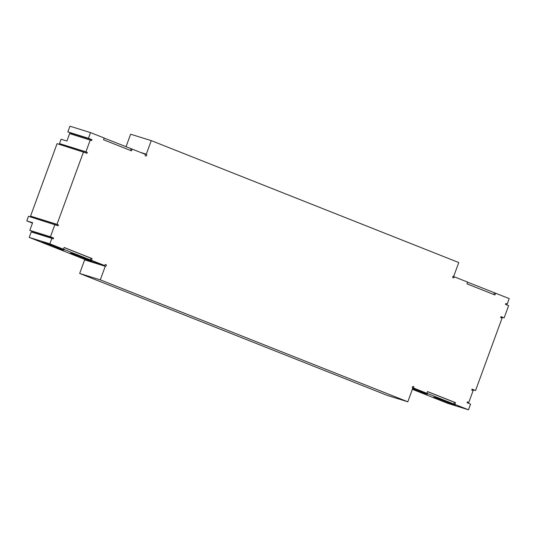 <?xml version="1.0" encoding="UTF-8"?>
<svg xmlns="http://www.w3.org/2000/svg" width="536" height="536" viewBox="0 0 536 536"><rect width="100%" height="100%" fill="white"/><g stroke="black" fill="none" stroke-linecap="round" stroke-linejoin="round"><path stroke-width="0.8" d="M60.662 144.767L60.883 144.157L59.489 143.608L61.091 139.226L66.906 141.035L69.626 133.591L91.649 140.559L91.971 139.688L88.474 138.301L90.557 132.606L104.185 138.013L103.542 139.762L131.501 150.851L132.144 149.095L145.511 154.395A0.931 0.75 -72.7 0 0 145.685 155.969A0.931 0.75 -72.7 0 0 146.281 154.201L151.246 140.626L130.623 134.208L126.034 146.764M90.557 132.606L69.935 126.195L67.851 131.883L71.348 133.27L71.067 134.04M412.378 389.317L447.882 403.394L468.498 409.805L413.544 388.017A0.931 0.75 -72.7 0 0 413.377 386.449A0.931 0.75 -72.7 0 0 412.78 388.218L407.809 401.792L387.186 395.374L79.67 273.454L84.641 259.88L105.257 266.291A0.931 0.75 -72.7 0 0 105.86 264.523A0.931 0.75 -72.7 0 0 104.815 265.615L84.192 259.196L29.239 237.408L49.855 243.826L51.858 238.353L53.258 238.909L53.58 238.031L50.431 236.785L29.815 230.366L32.957 231.612L32.676 232.383M85.479 259.598A0.931 0.75 -72.7 0 1 84.728 259.906M51.858 238.353L31.242 231.934L29.239 237.408M29.815 230.366L32.616 222.708L26.8 220.899L32.455 223.137M31.718 217.301L31.946 216.671L30.552 216.115L57.071 143.648L86.999 153.263L87.321 152.385L85.921 151.829L90.249 140.01M26.8 220.899L28.482 216.296L58.062 225.77L58.384 224.892L56.99 224.343L83.509 151.876M30.552 216.115L56.99 224.343M31.946 216.671L58.384 224.892M50.431 236.785L54.92 224.524M59.489 143.608L85.921 151.829M60.883 144.157L87.321 152.385M32.957 231.612L53.58 238.031M49.855 243.826L104.815 265.615M44.441 242.56A11.665 0.422 20.1 0 1 56.729 246.895A11.665 0.422 20.1 0 1 64.126 250.031A11.665 0.422 20.1 0 1 53.031 246.419A11.665 0.422 20.1 0 1 42.223 242.011A11.665 0.422 20.1 0 1 44.441 242.56M72.394 253.642A11.665 0.422 20.1 0 1 84.688 257.977A11.665 0.422 20.1 0 1 92.085 261.112A11.665 0.422 20.1 0 1 80.983 257.501A11.665 0.422 20.1 0 1 70.176 253.099A11.665 0.422 20.1 0 1 72.394 253.642M79.67 273.454L100.292 279.866L105.257 266.291M407.809 401.792L100.292 279.866M412.345 387.649L413.544 388.017M435.828 397.732A11.665 0.422 20.1 0 1 448.116 402.067A11.665 0.422 20.1 0 1 455.513 405.203A11.665 0.422 20.1 0 1 444.418 401.591A11.665 0.422 20.1 0 1 433.611 397.189A11.665 0.422 20.1 0 1 435.828 397.732M412.753 388.285A11.665 0.422 20.1 0 1 427.56 394.121A11.665 0.422 20.1 0 1 412.479 389.022M467.372 401.96L468.806 402.409L467.412 401.853L467.091 402.73L470.581 404.117L468.498 409.805M471.961 389.424L475.553 390.543L472.055 389.156L471.734 390.034L473.134 390.583L468.806 402.409M505.763 303.617L507.197 304.066L505.796 303.51L505.482 304.388L508.624 305.634L504.135 317.895L500.993 316.642L500.671 317.52L502.071 318.076L475.553 390.543M504.135 317.895L500.905 316.883M452.96 276.402L454.24 276.804A0.931 0.75 -72.7 0 1 453.201 277.889A0.931 0.75 -72.7 0 1 453.798 276.12L458.762 262.546L151.246 140.626M140.405 152.371L146.281 154.201M132.144 149.095L104.158 138.094M67.851 131.883L88.474 138.301M71.348 133.27L91.971 139.688M467.586 282.184L509.2 298.592L507.197 304.066M495.572 293.185L494.929 294.941L466.977 283.852L467.613 282.103L454.24 276.804M454.87 404.405L455.513 402.65L427.554 391.568L426.917 393.317M63.483 249.227L64.126 247.478L92.085 258.56L91.026 258.231L90.383 259.987M91.442 260.315L92.085 258.56M64.099 247.558L91.026 258.231M455.513 402.65L454.454 402.322L453.811 404.077M454.454 402.322L427.527 391.649M130.469 150.442L131.086 148.767M494.514 292.857L493.904 294.532"/></g></svg>
